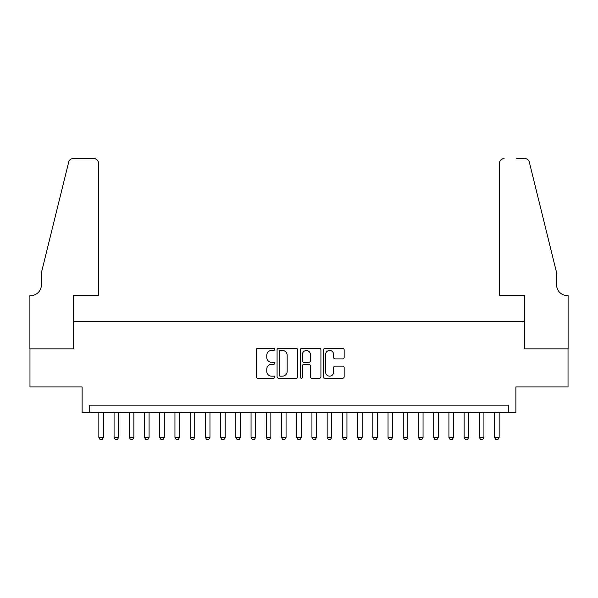 <?xml version="1.0" encoding="UTF-8"?>
<svg xmlns="http://www.w3.org/2000/svg" width="598" height="598" viewBox="0 0 598 598"><rect width="100%" height="100%" fill="white"/><g stroke="black" fill="none" stroke-linecap="round" stroke-linejoin="round"><path stroke-width="0.9" d="M274.646 349.411A1.046 1.046 0 0 0 273.6 348.365L257.731 348.365A1.495 1.495 0 0 0 256.236 349.86L256.236 376.755A1.495 1.495 0 0 0 257.731 378.25L273.6 378.25A1.046 1.046 0 0 0 274.646 377.203A1.046 1.046 0 0 0 273.6 376.157L271.544 376.157A4.784 4.784 0 0 1 266.768 371.373L266.768 369.13A4.784 4.784 0 0 1 271.544 364.354L273.6 364.354A1.046 1.046 0 0 0 274.646 363.307A1.046 1.046 0 0 0 273.6 362.261L271.544 362.261A4.784 4.784 0 0 1 266.768 357.477L266.768 355.242A4.784 4.784 0 0 1 271.544 350.458L273.6 350.458A1.046 1.046 0 0 0 274.646 349.411M342.661 358.897A1.495 1.495 0 0 0 344.156 357.402L344.156 349.86A1.495 1.495 0 0 0 342.661 348.365L325.035 348.365A1.495 1.495 0 0 0 323.54 349.86L323.54 376.755A1.495 1.495 0 0 0 325.035 378.25L342.661 378.25A1.495 1.495 0 0 0 344.156 376.755L344.156 367.643A1.495 1.495 0 0 0 342.661 366.148L335.119 366.148A1.495 1.495 0 0 0 333.624 367.643L333.624 372.158A3.999 3.999 0 0 1 329.625 376.157A3.999 3.999 0 0 1 325.633 372.158L325.633 354.457A3.999 3.999 0 0 1 329.625 350.458A3.999 3.999 0 0 1 333.624 354.457L333.624 357.402A1.495 1.495 0 0 0 335.119 358.897L342.661 358.897M508.285 412.777L515.895 412.777L515.895 386.899L568.025 386.899L568.025 348.851L524.267 348.851L524.267 321.447L73.733 321.447L73.733 348.851L29.975 348.851L29.975 386.899L82.105 386.899L82.105 412.777L508.285 412.777L508.285 405.16L89.715 405.16L89.715 412.777M297.692 349.86A1.495 1.495 0 0 0 296.197 348.365L278.571 348.365A1.495 1.495 0 0 0 277.076 349.86L277.076 376.755A1.495 1.495 0 0 0 278.571 378.25L296.197 378.25A1.495 1.495 0 0 0 297.692 376.755L297.692 349.86M301.803 348.365L319.429 348.365A1.495 1.495 0 0 1 320.924 349.86L320.924 376.755A1.495 1.495 0 0 1 319.429 378.25L311.887 378.25A1.495 1.495 0 0 1 310.392 376.755L310.392 365.849A1.495 1.495 0 0 0 308.897 364.354L303.896 364.354A1.495 1.495 0 0 0 302.401 365.849L302.401 377.203A1.046 1.046 0 0 1 301.355 378.25A1.046 1.046 0 0 1 300.308 377.203L300.308 349.86A1.495 1.495 0 0 1 301.803 348.365M280.215 350.458A1.046 1.046 0 0 0 279.169 351.504L279.169 375.11A1.046 1.046 0 0 0 280.215 376.157L282.376 376.157A4.784 4.784 0 0 0 287.16 371.373L287.16 355.242A4.784 4.784 0 0 0 282.376 350.458L280.215 350.458M310.392 354.532A3.999 3.999 0 0 0 306.393 350.533A3.999 3.999 0 0 0 302.401 354.532L302.401 360.766A1.495 1.495 0 0 0 303.896 362.261L308.897 362.261A1.495 1.495 0 0 0 310.392 360.766L310.392 354.532M98.849 412.777L98.849 437.43L103.417 437.43L103.417 412.777M103.417 437.43L102.273 439.41L99.993 439.41L98.849 437.43M98.468 295.576L98.468 163.157A4.567 4.567 0 0 0 93.901 158.59L73.128 158.59A4.567 4.567 0 0 0 68.695 162.065L41.389 272.748L41.389 284.925A10.652 10.652 0 0 1 30.737 295.576L29.9 295.576L29.9 348.851L73.509 348.851L73.509 295.576L98.468 295.576L98.468 163.157C98.177 160.406 96.659 158.881 93.901 158.59L81.268 158.59M68.695 162.065C69.854 159.561 69.854 159.561 68.695 162.065C69.854 159.561 69.854 159.561 68.695 162.065M41.389 284.925A10.652 10.652 0 0 1 30.737 295.576M499.532 295.576L499.532 163.157L499.532 295.576L524.491 295.576L524.491 348.851L568.1 348.851L568.1 295.576L567.263 295.576A10.652 10.652 0 0 1 556.611 284.925A10.652 10.652 0 0 0 567.263 295.576M548.239 238.804L529.305 162.065L556.611 272.748L556.611 284.925M516.732 158.59L524.872 158.59A4.567 4.567 0 0 1 529.305 162.065C528.146 159.561 528.146 159.561 529.305 162.065C528.146 159.561 528.146 159.561 529.305 162.065M504.099 158.59A4.567 4.567 0 0 0 499.532 163.157C499.823 160.406 501.341 158.881 504.099 158.59M114.069 412.777L114.069 437.43L118.636 437.43L118.636 412.777M118.636 437.43L117.492 439.41L115.212 439.41L114.069 437.43M129.288 412.777L129.288 437.43L133.855 437.43L133.855 412.777M133.855 437.43L132.719 439.41L130.431 439.41L129.288 437.43M144.514 412.777L144.514 437.43L149.074 437.43L149.074 412.777M149.074 437.43L147.938 439.41L145.65 439.41L144.514 437.43M159.733 412.777L159.733 437.43L164.301 437.43L164.301 412.777M164.301 437.43L163.157 439.41L160.869 439.41L159.733 437.43M174.952 412.777L174.952 437.43L179.52 437.43L179.52 412.777M179.52 437.43L178.376 439.41L176.096 439.41L174.952 437.43M190.171 412.777L190.171 437.43L194.739 437.43L194.739 412.777M194.739 437.43L193.595 439.41L191.315 439.41L190.171 437.43M205.391 412.777L205.391 437.43L209.958 437.43L209.958 412.777M209.958 437.43L208.822 439.41L206.534 439.41L205.391 437.43M220.617 412.777L220.617 437.43L225.177 437.43L225.177 412.777M225.177 437.43L224.041 439.41L221.753 439.41L220.617 437.43M235.836 412.777L235.836 437.43L240.403 437.43L240.403 412.777M240.403 437.43L239.26 439.41L236.972 439.41L235.836 437.43M251.055 412.777L251.055 437.43L255.623 437.43L255.623 412.777M255.623 437.43L254.479 439.41L252.199 439.41L251.055 437.43M266.274 412.777L266.274 437.43L270.842 437.43L270.842 412.777M270.842 437.43L269.698 439.41L267.418 439.41L266.274 437.43M281.494 412.777L281.494 437.43L286.061 437.43L286.061 412.777M286.061 437.43L284.925 439.41L282.637 439.41L281.494 437.43M296.72 412.777L296.72 437.43L301.28 437.43L301.28 412.777M301.28 437.43L300.144 439.41L297.856 439.41L296.72 437.43M311.939 412.777L311.939 437.43L316.506 437.43L316.506 412.777M316.506 437.43L315.363 439.41L313.075 439.41L311.939 437.43M327.158 412.777L327.158 437.43L331.726 437.43L331.726 412.777M331.726 437.43L330.582 439.41L328.302 439.41L327.158 437.43M342.377 412.777L342.377 437.43L346.945 437.43L346.945 412.777M346.945 437.43L345.801 439.41L343.521 439.41L342.377 437.43M357.597 412.777L357.597 437.43L362.164 437.43L362.164 412.777M362.164 437.43L361.028 439.41L358.74 439.41L357.597 437.43M372.823 412.777L372.823 437.43L377.383 437.43L377.383 412.777M377.383 437.43L376.247 439.41L373.959 439.41L372.823 437.43M388.042 412.777L388.042 437.43L392.609 437.43L392.609 412.777M392.609 437.43L391.466 439.41L389.178 439.41L388.042 437.43M403.261 412.777L403.261 437.43L407.829 437.43L407.829 412.777M407.829 437.43L406.685 439.41L404.405 439.41L403.261 437.43M418.48 412.777L418.48 437.43L423.048 437.43L423.048 412.777M423.048 437.43L421.904 439.41L419.624 439.41L418.48 437.43M433.7 412.777L433.7 437.43L438.267 437.43L438.267 412.777M438.267 437.43L437.131 439.41L434.843 439.41L433.7 437.43M448.926 412.777L448.926 437.43L453.486 437.43L453.486 412.777M453.486 437.43L452.35 439.41L450.062 439.41L448.926 437.43M464.145 412.777L464.145 437.43L468.712 437.43L468.712 412.777M468.712 437.43L467.569 439.41L465.281 439.41L464.145 437.43M479.364 412.777L479.364 437.43L483.932 437.43L483.932 412.777M483.932 437.43L482.788 439.41L480.508 439.41L479.364 437.43M494.583 412.777L494.583 437.43L499.151 437.43L499.151 412.777M499.151 437.43L498.007 439.41L495.727 439.41L494.583 437.43"/></g></svg>
